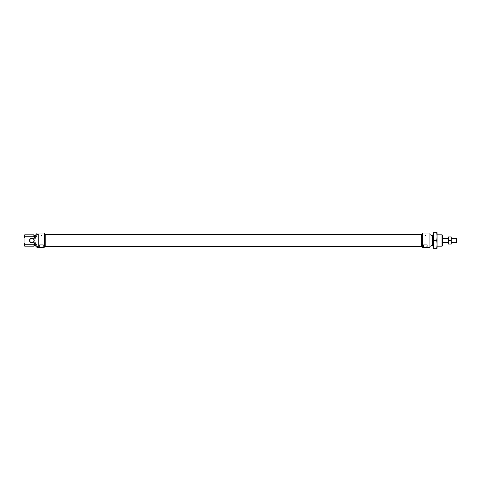 <?xml version="1.0" encoding="UTF-8"?>
<svg xmlns="http://www.w3.org/2000/svg" width="481" height="481" viewBox="0 0 481 481"><rect width="100%" height="100%" fill="white"/><g stroke="black" fill="none" stroke-linecap="round" stroke-linejoin="round"><path stroke-width="0.72" d="M41.468 235.131L41.468 235.702L41.468 235.131M29.521 240.5A2.345 2.345 0 0 1 31.866 238.155A2.345 2.345 0 0 1 34.217 240.5A2.345 2.345 0 0 1 31.866 242.845A2.345 2.345 0 0 1 29.521 240.5M34.001 240.5A2.134 2.134 0 0 0 31.866 238.366A2.134 2.134 0 0 0 29.738 240.5A2.134 2.134 0 0 0 31.866 242.634A2.134 2.134 0 0 0 34.001 240.5M43.242 246.416L42.599 247.252L40.332 247.252L39.689 246.416L39.689 244.907L43.242 244.907L43.242 246.416M40.332 247.252L36.845 247.252L36.845 246.627L38.27 246.627L38.27 234.373L36.845 234.373L36.845 233.038L44.306 233.038L44.306 247.252L42.599 247.252M24.759 236.736L24.05 237.939L24.05 235.522L24.759 234.812L24.759 236.736L33.886 236.736L34.355 238.149L34.355 235.63L35.78 235.63M24.759 234.812L33.886 234.812L33.886 236.736M33.886 244.264L24.759 244.264L24.759 246.188L33.886 246.188L34.355 242.851L35.78 242.851L35.78 244.264L36.845 244.264L36.845 246.627M24.05 237.939L24.05 243.061L24.759 244.264M34.355 238.149L35.78 238.149L35.78 236.736L36.845 236.736L36.845 234.373M35.78 236.736L35.78 234.812L36.845 234.812M36.845 246.188L35.78 246.188L35.78 244.264M24.759 246.188L24.05 245.478L24.05 243.061M35.78 245.37L34.355 245.37L34.355 242.851M425.318 235.702L425.318 235.131L425.318 235.702M442.021 234.812L442.73 235.522L442.73 245.478L442.021 246.188L442.021 234.812L437.049 234.812M433.495 246.188L432.9 246.188L432.9 234.812L432.425 235.63L431.006 235.63M431.006 245.37L432.425 245.37L432.425 235.63M429.936 234.812L431.006 234.812L431.006 246.188L429.936 246.188M422.474 240.5L422.474 233.038L429.936 233.038L429.936 247.252L426.449 247.252L427.092 246.416L427.092 244.907L423.539 244.907L423.539 246.416L424.188 247.252L422.474 247.252L422.474 240.5M424.188 247.252L426.449 247.252M456.241 238.366L456.95 239.081L456.95 241.919L456.241 242.634L456.241 238.366L451.262 238.366M443.65 242.28L448.418 242.634M448.418 238.366L443.65 238.72M421.584 244.649L421.584 246.639L45.196 246.639L45.196 234.361L421.584 234.361L421.584 244.649M433.814 232.684L433.495 236.592L433.814 248.316L433.495 248.316L433.495 232.684L436.724 232.684L437.049 236.592L437.049 232.684L436.724 232.684M437.049 248.316L437.049 236.592L436.724 240.5L437.049 244.408L436.724 248.316L437.049 248.316M433.814 248.316L436.724 248.316M433.814 240.5L436.724 240.5M450.944 236.947L451.262 238.72L450.944 244.053L451.262 244.053L451.262 236.947L448.737 236.947L448.418 238.72L448.418 236.947L448.737 236.947M448.418 242.28L448.418 238.72L448.737 240.5L448.418 242.28L448.737 244.053L448.418 244.053L448.418 242.28M450.944 244.053L448.737 244.053M450.944 240.5L448.737 240.5M425.607 235.329L425.348 235.702M45.196 246.615L44.306 246.615M34.355 235.63L33.886 234.812M34.355 245.37L33.886 246.188M45.196 234.385L44.306 234.385M421.584 246.615L422.474 246.615M442.021 246.188L437.049 246.188M432.425 245.37L432.9 246.188M433.495 234.812L432.9 234.812M421.584 234.385L422.474 234.385M442.73 242.634L443.446 242.634M451.262 242.634L456.241 242.634M442.73 238.366L443.446 238.366M41.859 235.413A0.535 0.535 0 0 0 41.077 235.413"/></g></svg>
